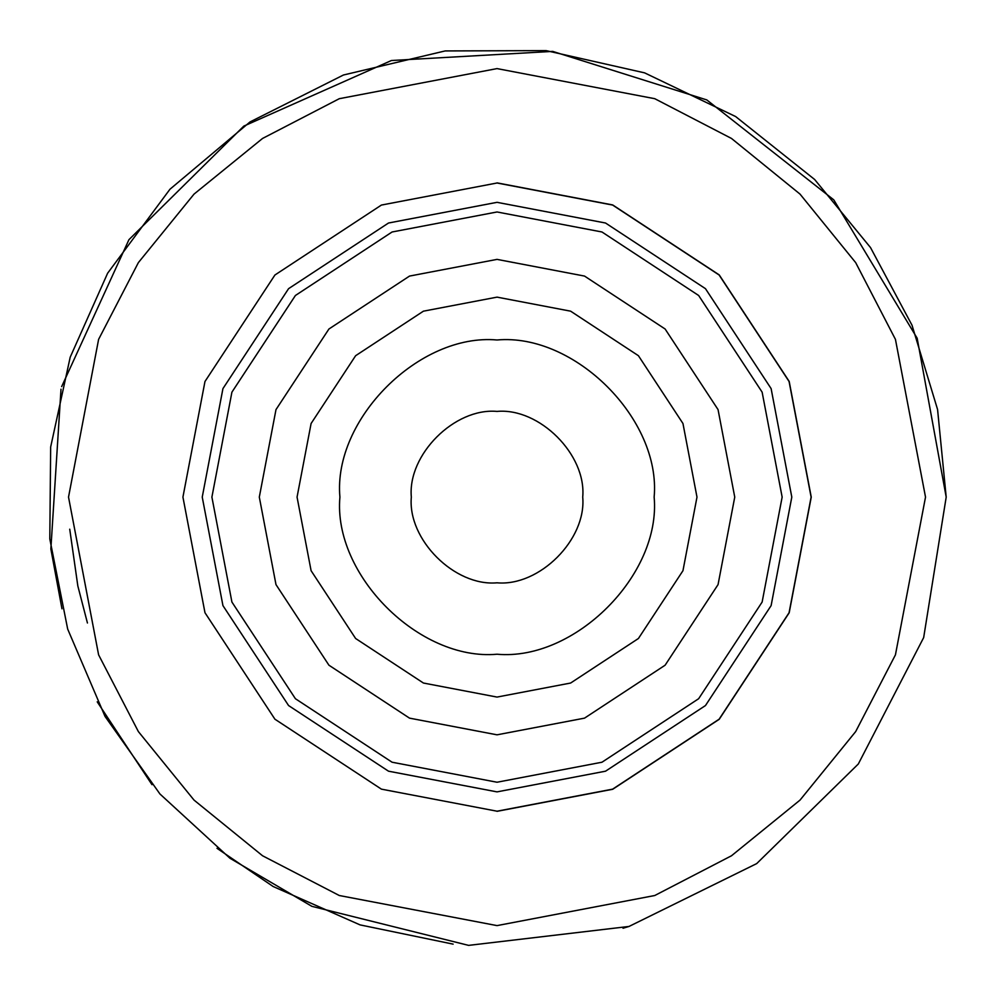 <?xml version="1.0" encoding="UTF-8"?>
<svg xmlns="http://www.w3.org/2000/svg" width="996" height="996" viewBox="0 0 996 996"><rect width="100%" height="100%" fill="white"/><g stroke="black" fill="none" stroke-linecap="round" stroke-linejoin="round"><path stroke-width="1.49" d="M497.029 654.223C419.291 661.244 332.888 574.841 339.91 497.104C332.888 419.366 419.291 332.963 497.029 339.985C574.754 332.963 661.17 419.366 654.148 497.104C661.17 574.841 574.754 661.244 497.029 654.223M497.029 411.41C454.624 407.576 407.489 454.699 411.323 497.104C407.489 539.508 454.624 586.632 497.029 582.809C539.421 586.632 586.557 539.508 582.722 497.104C586.557 454.699 539.421 407.576 497.029 411.41M497.029 811.342L612.689 789.28L719.224 719.299L789.193 612.777L811.254 497.104L789.193 381.431L719.224 274.908L612.689 204.939L497.029 182.866M497.029 811.205L612.64 789.143L719.124 719.199L789.069 612.727L811.118 497.104L789.069 381.493L719.124 275.008L612.64 205.064L497.029 183.003L381.406 205.064L274.921 275.008L204.977 381.493L182.928 497.104L204.977 612.727L274.921 719.199L381.406 789.143L497.029 811.205M497.029 925.608L654.758 895.516L731.5 855.763L800.025 800.099L855.676 731.587L895.441 654.833L925.521 497.104L895.441 339.375L855.676 262.62L800.025 194.108L731.5 138.456L654.758 98.691L497.029 68.6L339.3 98.691L262.546 138.456L194.033 194.108L138.369 262.62L98.604 339.375L68.525 497.104L98.604 654.833L138.369 731.587L194.033 800.099L262.546 855.763L339.3 895.516L497.029 925.608M497.029 791.882L605.531 771.19L705.467 705.554L771.116 605.618L791.808 497.104L771.116 388.602L705.467 288.666L605.531 223.017L497.029 202.325L388.515 223.017L288.579 288.666L222.942 388.602L202.238 497.104L222.942 605.618L288.579 705.554L388.515 771.19L497.029 791.882M497.029 782.234L601.982 762.214L698.644 698.719L762.127 602.057L782.146 497.104L762.127 392.15L698.644 295.488L601.982 231.993L497.029 211.974L392.075 231.993L295.414 295.488L231.919 392.15L211.899 497.104L231.919 602.057L295.414 698.719L392.075 762.214L497.029 782.234M497.029 734.824L584.528 718.141L665.116 665.203L718.054 584.615L734.749 497.104L718.054 409.605L665.116 329.004L584.528 276.079L497.029 259.383L409.518 276.079L328.929 329.004L275.992 409.605L259.309 497.104L275.992 584.615L328.929 665.203L409.518 718.141L497.029 734.824M497.029 697.076L570.633 683.032L638.424 638.498L682.957 570.708L696.988 497.104L682.957 423.499L638.424 355.709L570.633 311.175L497.029 297.132L423.425 311.175L355.622 355.709L311.101 423.499L297.057 497.104L311.101 570.708L355.622 638.498L423.425 683.032L497.029 697.076M623.023 928.247L628.999 926.454L756.686 863.607L858.315 763.994L923.666 637.589L946.2 497.104L917.167 338.229L833.777 199.86L706.799 99.924L552.705 51.394L391.453 60.507L243.833 126.094L128.932 239.687L61.652 386.61M61.005 389.187L50.858 548.97L61.964 608.805M97.222 701.831L151.99 784.686M216.991 848.306L273.128 886.502L360.079 924.898L453.13 944.133M69.732 529.2L77.825 585.922M77.862 586.084L87.436 622.998M946.2 497.104L937.572 409.505L912.025 325.244L870.516 247.568L814.641 179.492L735.646 116.557L644.599 72.857L546.107 50.622L445.162 50.933L343.433 75.011L250.008 121.948L169.955 189.24L107.63 273.203L70.206 357.178L50.659 447.005L49.8 538.911L67.678 629.074L105.041 716.435L159.945 793.986L229.939 858.241L311.885 906.348L468.618 945.378L628.999 926.454L756.686 863.607L858.315 763.994L923.666 637.589L946.2 497.104"/></g></svg>
